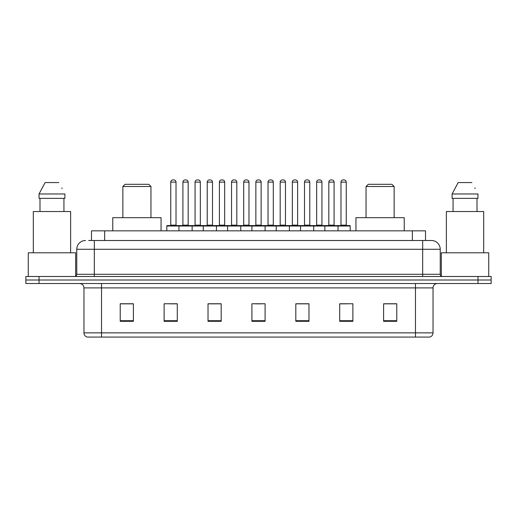<?xml version="1.0" encoding="UTF-8"?>
<svg xmlns="http://www.w3.org/2000/svg" width="517" height="517" viewBox="0 0 517 517"><rect width="100%" height="100%" fill="white"/><g stroke="black" fill="none" stroke-linecap="round" stroke-linejoin="round"><path stroke-width="0.78" d="M88.627 240.502L94.327 240.502L88.627 240.502L91.483 240.502L91.483 230.847L425.517 230.847L425.517 240.502M85.551 240.502A8.776 8.776 0 0 0 76.768 249.284L76.768 274.301A2.197 2.197 0 0 1 74.577 276.498M440.232 249.284L94.327 249.284L94.327 240.502L431.449 240.502A8.776 8.776 0 0 1 440.232 249.284L440.232 274.301C440.361 275.639 441.091 276.369 442.423 276.498M39.021 276.498L25.85 276.498L25.85 280.007L39.021 280.007L25.85 280.007L25.85 283.523L39.021 283.523L39.021 280.007L477.979 280.007L39.021 280.007L39.021 276.498L477.979 276.498L477.979 280.007L491.15 280.007L477.979 280.007L477.979 283.523L39.021 283.523M477.979 283.523L491.15 283.523L491.15 276.498L477.979 276.498M431.32 240.502L428.373 240.502M433.033 332.858C432.91 334.964 431.857 336.367 429.873 337.071L415.474 337.071L415.474 332.858L433.033 332.858L433.033 287.911A4.388 4.388 0 0 1 437.421 283.523M415.474 337.071L87.127 337.071A4.388 4.388 0 0 1 83.967 332.858L83.967 287.911C83.709 285.242 82.248 283.781 79.579 283.523M396.772 321.315L396.772 303.757L383.601 303.757L383.601 321.315L396.772 321.315M352.878 321.315L352.878 303.757L339.708 303.757L339.708 321.315L352.878 321.315M308.979 321.315L308.979 303.757L295.814 303.757L295.814 321.315L308.979 321.315M133.399 321.315L133.399 303.757L120.228 303.757L120.228 321.315L133.399 321.315M177.292 321.315L177.292 303.757L164.122 303.757L164.122 321.315L177.292 321.315M221.186 321.315L221.186 303.757L208.021 303.757L208.021 321.315L221.186 321.315M265.085 321.315L265.085 303.757L251.915 303.757L251.915 321.315L265.085 321.315M407.486 337.071L101.526 337.071L101.526 332.858L415.474 332.858L415.474 287.911L83.967 287.911M340.322 303.847L346.907 303.847M383.601 303.847L395.893 303.847M218.73 303.847L213.153 303.847M170.093 303.847L176.678 303.847M121.107 303.847L133.399 303.847M303.847 303.847L298.27 303.847M255.211 303.847L261.789 303.847M221.186 303.847L208.021 303.847M308.979 303.847L295.814 303.847M75.669 276.201L75.669 252.794L28.267 252.794L28.267 276.498M70.622 252.794L70.622 211.531L33.314 211.531L33.314 252.794M63.94 198.36L63.94 211.531L63.94 198.36M39.04 193.972L45.115 182.559L39.04 193.972L39.04 198.36L64.896 198.36L64.896 193.972L39.04 193.972M62.124 188.55L61.775 187.891M39.996 198.36L39.996 211.531M58.822 182.559L45.115 182.559M122.859 186.508L150.951 186.508L148.76 184.317L125.056 184.317L122.859 186.508L122.859 217.676M150.951 186.508L150.951 217.676M161.052 230.847L161.052 217.676L112.764 217.676L112.764 230.847M366.049 186.508L394.141 186.508L391.944 184.317L368.24 184.317L366.049 186.508L366.049 217.676M394.141 186.508L394.141 217.676M404.236 230.847L404.236 217.676L355.948 217.676L355.948 230.847M488.733 276.498L488.733 252.794L441.331 252.794L441.331 276.201M483.686 252.794L483.686 211.531L446.378 211.531L446.378 252.794M452.104 193.972L458.178 182.559L452.104 193.972L452.104 198.36L477.96 198.36L477.96 193.972L452.104 193.972M475.188 188.55L474.839 187.891M453.06 198.36L453.06 211.531M477.004 211.531L477.004 198.36M471.885 182.559L458.178 182.559M337.472 225.58L349.763 225.58A0.439 0.439 0 0 1 350.196 226.019L178.96 226.019A0.439 0.439 0 0 1 179.399 225.58L191.691 225.58A0.439 0.439 0 0 1 192.13 226.019L192.13 230.847M188.175 182.12L182.908 182.12A2.197 2.197 0 0 1 185.105 179.929L185.984 179.929A2.197 2.197 0 0 1 188.175 182.12L188.175 225.141A0.439 0.439 0 0 0 188.615 225.58M182.908 182.12L182.908 225.141A0.439 0.439 0 0 1 182.469 225.58M185.984 179.929L185.105 179.929M179.968 226.019A0.439 0.439 0 0 0 179.528 225.58L167.237 225.58A0.439 0.439 0 0 0 166.804 226.019L178.96 226.019L178.96 230.847M203.278 230.847L203.278 226.019A0.439 0.439 0 0 1 203.717 225.58L216.009 225.58A0.439 0.439 0 0 1 216.449 226.019L216.449 230.847M212.5 182.12L207.227 182.12A2.197 2.197 0 0 1 209.424 179.929L210.303 179.929A2.197 2.197 0 0 1 212.5 182.12L212.5 225.141A0.439 0.439 0 0 0 212.933 225.58M207.227 182.12L207.227 225.141A0.439 0.439 0 0 1 206.787 225.58M210.303 179.929L209.424 179.929M227.596 230.847L227.596 226.019A0.439 0.439 0 0 1 228.036 225.58L240.327 225.58A0.439 0.439 0 0 1 240.767 226.019L240.767 230.847M236.818 182.12L231.545 182.12A2.197 2.197 0 0 1 233.742 179.929L234.621 179.929A2.197 2.197 0 0 1 236.818 182.12L236.818 225.141A0.439 0.439 0 0 0 237.251 225.58M231.545 182.12L231.545 225.141A0.439 0.439 0 0 1 231.112 225.58M234.621 179.929L233.742 179.929M251.915 230.847L251.915 226.019A0.439 0.439 0 0 1 252.354 225.58L264.646 225.58A0.439 0.439 0 0 1 265.085 226.019L265.085 230.847M261.137 182.12L255.863 182.12A2.197 2.197 0 0 1 258.061 179.929L258.939 179.929A2.197 2.197 0 0 1 261.137 182.12L261.137 225.141A0.439 0.439 0 0 0 261.57 225.58M255.863 182.12L255.863 225.141A0.439 0.439 0 0 1 255.43 225.58M258.939 179.929L258.061 179.929M276.233 230.847L276.233 226.019A0.439 0.439 0 0 1 276.673 225.58L288.964 225.58A0.439 0.439 0 0 1 289.404 226.019L289.404 230.847M285.455 182.12L280.182 182.12A2.197 2.197 0 0 1 282.379 179.929L283.258 179.929A2.197 2.197 0 0 1 285.455 182.12L285.455 225.141A0.439 0.439 0 0 0 285.888 225.58M280.182 182.12L280.182 225.141A0.439 0.439 0 0 1 279.749 225.58M283.258 179.929L282.379 179.929M300.551 230.847L300.551 226.019A0.439 0.439 0 0 1 300.991 225.58L313.283 225.58A0.439 0.439 0 0 1 313.722 226.019L313.722 230.847M309.773 182.12L304.5 182.12A2.197 2.197 0 0 1 306.697 179.929L307.576 179.929A2.197 2.197 0 0 1 309.773 182.12L309.773 225.141A0.439 0.439 0 0 0 310.213 225.58M304.5 182.12L304.5 225.141A0.439 0.439 0 0 1 304.067 225.58M307.576 179.929L306.697 179.929M324.87 230.847L324.87 226.019A0.439 0.439 0 0 1 325.309 225.58L337.601 225.58A0.439 0.439 0 0 1 338.04 226.019L338.04 230.847M334.092 182.12L328.825 182.12A2.197 2.197 0 0 1 331.016 179.929L331.895 179.929A2.197 2.197 0 0 1 334.092 182.12L334.092 225.141A0.439 0.439 0 0 0 334.531 225.58M328.825 182.12L328.825 225.141A0.439 0.439 0 0 1 328.385 225.58M331.895 179.929L331.016 179.929M170.752 182.12A2.197 2.197 0 0 1 172.949 179.929L173.822 179.929A2.197 2.197 0 0 1 176.019 182.12L170.752 182.12L170.752 225.141A0.439 0.439 0 0 1 170.313 225.58M176.019 182.12L176.019 225.141A0.439 0.439 0 0 0 176.459 225.58M166.804 226.019L166.804 230.847M204.286 226.019A0.439 0.439 0 0 0 203.847 225.58L191.561 225.58M195.071 182.12A2.197 2.197 0 0 1 197.268 179.929L198.14 179.929A2.197 2.197 0 0 1 200.338 182.12L195.071 182.12L195.071 225.141A0.439 0.439 0 0 1 194.631 225.58M200.338 182.12L200.338 225.141A0.439 0.439 0 0 0 200.777 225.58M228.604 226.019A0.439 0.439 0 0 0 228.165 225.58L215.88 225.58M219.389 182.12A2.197 2.197 0 0 1 221.586 179.929L222.459 179.929A2.197 2.197 0 0 1 224.656 182.12L219.389 182.12L219.389 225.141A0.439 0.439 0 0 1 218.95 225.58M224.656 182.12L224.656 225.141A0.439 0.439 0 0 0 225.095 225.58M252.923 226.019A0.439 0.439 0 0 0 252.483 225.58L240.198 225.58M243.707 182.12A2.197 2.197 0 0 1 245.905 179.929L246.777 179.929A2.197 2.197 0 0 1 248.974 182.12L243.707 182.12L243.707 225.141A0.439 0.439 0 0 1 243.268 225.58M248.974 182.12L248.974 225.141A0.439 0.439 0 0 0 249.414 225.58M277.241 226.019A0.439 0.439 0 0 0 276.802 225.58L264.517 225.58M268.026 182.12A2.197 2.197 0 0 1 270.223 179.929L271.095 179.929A2.197 2.197 0 0 1 273.293 182.12L268.026 182.12L268.026 225.141A0.439 0.439 0 0 1 267.586 225.58M273.293 182.12L273.293 225.141A0.439 0.439 0 0 0 273.732 225.58M301.56 226.019A0.439 0.439 0 0 0 301.12 225.58L288.835 225.58M292.344 182.12A2.197 2.197 0 0 1 294.541 179.929L295.414 179.929A2.197 2.197 0 0 1 297.611 182.12L292.344 182.12L292.344 225.141A0.439 0.439 0 0 1 291.905 225.58M297.611 182.12L297.611 225.141A0.439 0.439 0 0 0 298.05 225.58M325.878 226.019A0.439 0.439 0 0 0 325.439 225.58L313.153 225.58M316.663 182.12A2.197 2.197 0 0 1 318.86 179.929L319.732 179.929A2.197 2.197 0 0 1 321.929 182.12L316.663 182.12L316.663 225.141A0.439 0.439 0 0 1 316.223 225.58M321.929 182.12L321.929 225.141A0.439 0.439 0 0 0 322.369 225.58M340.981 182.12A2.197 2.197 0 0 1 343.178 179.929L344.051 179.929A2.197 2.197 0 0 1 346.248 182.12L340.981 182.12L340.981 225.141A0.439 0.439 0 0 1 340.541 225.58M346.248 182.12L346.248 225.141A0.439 0.439 0 0 0 346.687 225.58M350.196 226.019L350.196 230.847M104.654 240.502L104.654 230.847M412.346 240.502L412.346 230.847M94.327 276.498L94.327 249.284L76.768 249.284M76.768 274.301L440.232 274.301M422.673 240.502L422.673 276.498M415.474 283.523L415.474 287.911L433.033 287.911M83.967 332.858L101.526 332.858L101.526 283.523M265.085 320.708L251.915 320.708M221.186 320.708L208.021 320.708M177.292 320.708L164.122 320.708M133.399 320.708L120.228 320.708M308.979 320.708L295.814 320.708M352.878 320.708L339.708 320.708M396.772 320.708L383.601 320.708M182.908 225.141L188.175 225.141M207.227 225.141L212.5 225.141M231.545 225.141L236.818 225.141M255.863 225.141L261.137 225.141M280.182 225.141L285.455 225.141M304.5 225.141L309.773 225.141M328.825 225.141L334.092 225.141M170.752 225.141L176.019 225.141M195.071 225.141L200.338 225.141M219.389 225.141L224.656 225.141M243.707 225.141L248.974 225.141M268.026 225.141L273.293 225.141M292.344 225.141L297.611 225.141M316.663 225.141L321.929 225.141M340.981 225.141L346.248 225.141"/></g></svg>
